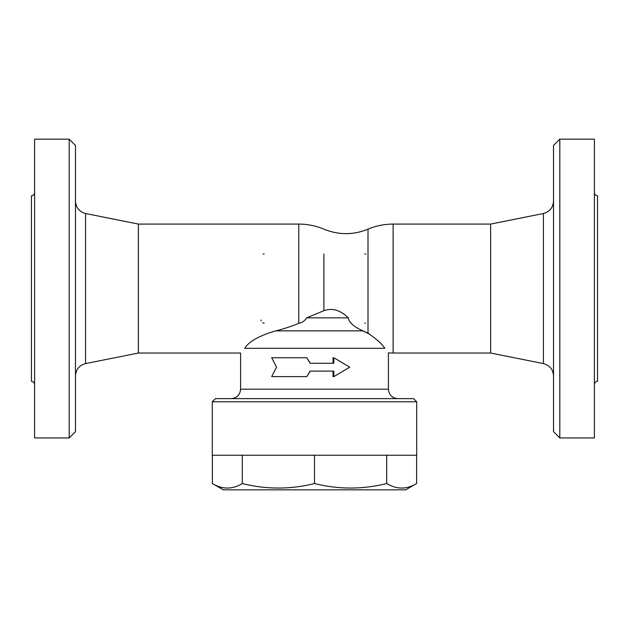 <?xml version="1.0" encoding="UTF-8"?>
<svg xmlns="http://www.w3.org/2000/svg" width="629" height="629" viewBox="0 0 629 629"><rect width="100%" height="100%" fill="white"/><g stroke="black" fill="none" stroke-linecap="round" stroke-linejoin="round"><path stroke-width="0.94" d="M416.712 401.774L413.567 398.629L215.433 398.629L212.287 401.774L416.712 401.774L416.712 455.239L212.287 455.239L212.287 401.774M370.19 334.549L363.012 330.862L275.683 330.862C282.067 329.415 289.765 326.923 298.775 323.392C302.431 322.488 305.049 320.641 306.637 317.857L348.222 317.857C349.158 322.646 354.088 326.986 363.012 330.862L368.004 333.181C376.512 339.007 382.118 344.055 384.822 348.309C389.579 354.371 389.579 354.371 384.822 348.309L244.673 348.309C239.256 354.583 239.256 354.583 244.673 348.309C248.84 341.563 259.172 335.744 275.683 330.862L275.581 330.885M306.803 357.744L271.697 357.744L276.532 367.179L271.697 376.614L306.803 376.614L310.105 371.11L333.842 371.11L333.842 376.614L349.732 367.179L333.842 357.744L333.842 363.248L310.105 363.248L306.803 357.744L310.286 363.248M333.055 363.248L333.055 357.744L333.842 357.744M333.842 376.614L333.055 376.614L333.055 371.11M310.286 371.11L306.803 376.614M212.374 455.239L212.374 483.528C222.344 489.551 232.313 489.551 242.291 483.528C266.358 489.551 290.433 489.551 314.5 483.528C338.567 489.551 362.642 489.551 386.709 483.528C396.687 489.551 406.656 489.551 416.626 483.528L405.705 489.834L223.295 489.834L212.374 483.528M242.291 455.239L242.291 483.528M314.5 455.239L314.5 483.528M386.709 455.239L386.709 483.528M416.626 455.239L416.626 483.528M397.843 398.629C392.119 398.063 388.974 394.918 388.408 389.194L240.593 389.194L240.593 353.026L138.38 353.026L138.38 224.081L298.775 224.081L298.775 323.392M264.18 323.149A3.145 3.145 0 0 1 262.773 322.819A3.145 3.145 0 0 0 264.18 323.149M261.153 320.845A3.145 3.145 0 0 1 261.035 320.004A3.145 3.145 0 0 0 261.153 320.845M367.965 320.004A3.145 3.145 0 0 1 367.941 320.397M365.473 323.078A3.145 3.145 0 0 1 364.82 323.149M364.82 253.959A3.145 3.145 0 0 1 365.881 254.14M367.941 256.687A3.145 3.145 0 0 1 367.965 257.104M263.142 254.132A3.145 3.145 0 0 1 264.18 253.959M306.637 317.857L323.896 310.695C332.348 307.715 340.462 310.105 348.222 317.857M138.38 224.081L85.591 213.522C79.333 211.776 75.96 207.664 75.48 201.186M75.48 431.651L75.48 145.456L69.19 139.166L69.19 437.941L75.48 431.651M69.19 139.166L34.595 139.166L34.595 437.941L69.19 437.941M34.595 192.631C34.398 194.534 33.353 195.58 31.45 195.776L31.45 381.331C33.345 381.528 34.398 382.581 34.595 384.476M323.896 253.959L323.896 310.695M298.775 224.081A64.472 64.472 0 0 1 323.896 229.176C338.599 235.128 353.301 235.128 368.004 229.176L368.004 333.181M388.408 389.194L388.408 352.853A64.472 64.472 0 0 0 393.125 353.026L393.125 224.081L490.62 224.081L490.62 353.026L543.409 363.586C549.699 365.3 553.072 369.412 553.52 375.922M490.62 224.081L543.409 213.522L543.409 363.586M553.52 201.186C553.04 207.664 549.667 211.776 543.409 213.522M553.52 145.456L553.52 431.651L559.81 437.941L559.81 139.166L553.52 145.456M559.81 437.941L594.405 437.941L594.405 139.166L559.81 139.166M594.405 192.631C594.602 194.534 595.647 195.58 597.55 195.776L597.55 381.331C595.655 381.528 594.602 382.581 594.405 384.476M138.38 353.026L85.591 363.586L85.591 213.522M240.593 389.194C240.026 394.918 236.881 398.063 231.157 398.629M85.591 363.586C79.301 365.3 75.928 369.412 75.48 375.922M393.125 224.081A64.472 64.472 0 0 0 368.004 229.176M393.125 353.026L490.62 353.026"/></g></svg>
